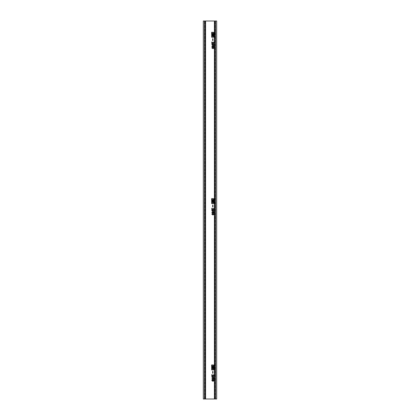 <?xml version="1.0" encoding="UTF-8"?>
<svg xmlns="http://www.w3.org/2000/svg" width="420" height="420" viewBox="0 0 420 420"><rect width="100%" height="100%" fill="white"/><g stroke="black" fill="none" stroke-linecap="round" stroke-linejoin="round"><path stroke-width="0.32" stroke-dasharray="2.1 1.58" d="M212.945 367.731L213.292 367.731L213.292 366.97L212.945 366.97L212.945 367.731M212.341 367.757L212.725 367.757L212.725 366.97L212.341 366.97L212.341 367.757M212.51 368.245A0.399 0.399 0 0 0 212.877 367.994A0.341 0.341 0 0 0 213.523 367.841L213.523 366.671L212.111 366.671L212.111 367.846A0.399 0.399 0 0 0 212.51 368.245M212.814 366.23A0.578 0.578 0 0 0 213.397 365.652A0.578 0.578 0 0 0 212.814 365.075A0.578 0.578 0 0 0 212.237 365.652A0.578 0.578 0 0 0 212.814 366.23M212.814 364.786C211.864 365.363 211.864 365.941 212.814 366.518C213.77 365.941 213.77 365.363 212.814 364.786M212.814 369.763A0.578 0.578 0 0 0 213.397 369.185A0.578 0.578 0 0 0 212.814 368.608A0.578 0.578 0 0 0 212.237 369.185A0.578 0.578 0 0 0 212.814 369.763M212.814 370.052C213.77 369.474 213.77 368.897 212.814 368.319C211.864 368.897 211.864 369.474 212.814 370.052M212.945 201.411L213.292 201.411L213.292 200.65L212.945 200.65L212.945 201.411M212.341 201.437L212.725 201.437L212.725 200.65L212.341 200.65L212.341 201.437M212.51 201.925A0.399 0.399 0 0 0 212.877 201.673A0.341 0.341 0 0 0 213.523 201.521L213.523 200.351L212.111 200.351L212.111 201.527A0.399 0.399 0 0 0 212.51 201.925M212.814 199.909A0.578 0.578 0 0 0 213.397 199.332A0.578 0.578 0 0 0 212.814 198.755A0.578 0.578 0 0 0 212.237 199.332A0.578 0.578 0 0 0 212.814 199.909M212.814 198.466C211.864 199.043 211.864 199.621 212.814 200.198C213.77 199.621 213.77 199.043 212.814 198.466M212.814 203.443A0.578 0.578 0 0 0 213.397 202.865A0.578 0.578 0 0 0 212.814 202.288A0.578 0.578 0 0 0 212.237 202.865A0.578 0.578 0 0 0 212.814 203.443M212.814 203.732C213.77 203.154 213.77 202.577 212.814 201.999C211.864 202.577 211.864 203.154 212.814 203.732M212.945 35.091L213.292 35.091L213.292 34.33L212.945 34.33L212.945 35.091M212.341 35.117L212.725 35.117L212.725 34.33L212.341 34.33L212.341 35.117M212.51 35.605A0.399 0.399 0 0 0 212.877 35.354A0.341 0.341 0 0 0 213.523 35.201L213.523 34.03L212.111 34.03L212.111 35.207A0.399 0.399 0 0 0 212.51 35.605M212.814 33.59A0.578 0.578 0 0 0 213.397 33.012A0.578 0.578 0 0 0 212.814 32.434A0.578 0.578 0 0 0 212.237 33.012A0.578 0.578 0 0 0 212.814 33.59M212.814 32.146C211.864 32.723 211.864 33.301 212.814 33.878C213.77 33.301 213.77 32.723 212.814 32.146M212.814 37.123A0.578 0.578 0 0 0 213.397 36.545A0.578 0.578 0 0 0 212.814 35.968A0.578 0.578 0 0 0 212.237 36.545A0.578 0.578 0 0 0 212.814 37.123M212.814 37.412C213.77 36.834 213.77 36.257 212.814 35.679C211.864 36.257 211.864 36.834 212.814 37.412M215.534 399L216.599 399L216.599 21L215.534 21M204.466 399L204.54 21L203.401 21L203.401 399L215.46 399L215.46 21L204.466 21M214.725 399L214.725 21M205.275 399L205.275 21M204.897 399L204.897 21L204.897 399M215.103 399L215.103 21L215.103 399M211.701 37.349L211.617 32.209L211.701 37.349M213.843 37.265L214.016 32.209L213.843 37.265M211.806 47.896L212.384 47.271L212.069 47.912L212.914 48.405L212.62 47.885L213.35 47.24L214.1 47.938L213.014 48.694L211.806 47.896M213.334 47.534L212.882 47.974L213.355 48.405L213.838 47.98L213.334 47.534M214.1 46.268L213.518 46.919L213.775 46.001L213.019 45.727L213.318 46.279L212.578 46.951L211.806 46.232L212.893 45.439L213.843 45.685L214.1 46.268M212.572 46.657L213.055 46.2L212.588 45.727L212.069 46.211L212.572 46.657M212.021 43.974L212.951 43.754L214.1 44.478L212.951 45.203L211.806 44.478L212.021 43.974M213.838 44.473L212.951 44.042L212.069 44.478L212.951 44.914L213.838 44.473M212.126 42.32L212.126 43.433L211.832 43.433L211.832 41.948L213.47 43.113L213.838 42.698L213.46 41.979L214.1 42.704L213.476 43.402L212.126 42.32M212.951 40.624L212.951 38.735L212.683 38.735L212.683 40.624L212.951 40.624M211.701 203.668L211.617 198.529L211.701 203.668M213.843 203.584L214.016 198.529L213.843 203.584M211.701 369.989L211.617 364.849L211.701 369.989M213.843 369.905L214.016 364.849L213.843 369.905M211.806 214.216L212.384 213.591L212.069 214.232L212.914 214.725L212.62 214.205L213.35 213.559L214.1 214.258L213.014 215.014L211.806 214.216M213.334 213.853L212.882 214.294L213.355 214.725L213.838 214.3L213.334 213.853M214.1 212.588L213.518 213.239L213.775 212.321L213.019 212.047L213.318 212.599L212.578 213.271L211.806 212.552L212.893 211.759L213.843 212.006L214.1 212.588M212.572 212.977L213.055 212.52L212.588 212.047L212.069 212.531L212.572 212.977M212.021 210.294L212.951 210.073L214.1 210.798L212.951 211.523L211.806 210.798L212.021 210.294M213.838 210.793L212.951 210.362L212.069 210.798L212.951 211.234L213.838 210.793M212.126 208.64L212.126 209.753L211.832 209.753L211.832 208.268L213.47 209.433L213.838 209.018L213.46 208.299L214.1 209.024L213.476 209.722L212.126 208.64M211.806 380.536L212.384 379.911L212.069 380.552L212.914 381.045L212.62 380.525L213.35 379.88L214.1 380.578L213.014 381.334L211.806 380.536M213.334 380.173L212.882 380.615L213.355 381.045L213.838 380.62L213.334 380.173M214.1 378.908L213.518 379.559L213.775 378.641L213.019 378.368L213.318 378.919L212.578 379.591L211.806 378.872L212.893 378.079L213.843 378.326L214.1 378.908M212.572 379.297L213.055 378.84L212.588 378.368L212.069 378.851L212.572 379.297M212.021 376.614L212.951 376.394L214.1 377.118L212.951 377.843L211.806 377.118L212.021 376.614M213.838 377.113L212.951 376.682L212.069 377.118L212.951 377.554L213.838 377.113M212.126 374.96L212.126 376.073L211.832 376.073L211.832 374.588L213.47 375.753L213.838 375.338L213.46 374.619L214.1 375.344L213.476 376.042L212.126 374.96M212.951 206.945L212.951 205.054L212.683 205.054L212.683 206.945L212.951 206.945M212.951 373.264L212.951 371.375L212.683 371.375L212.683 373.264L212.951 373.264M205.579 399L205.579 21M214.421 399L214.421 21"/><path stroke-width="0.63" d="M212.945 367.731L213.292 367.731L213.292 366.97L212.945 366.97L212.945 367.731M212.341 367.757L212.725 367.757L212.725 366.97L212.341 366.97L212.341 367.757M212.51 368.245A0.399 0.399 0 0 0 212.877 367.994A0.341 0.341 0 0 0 213.523 367.841L213.523 366.671L212.111 366.671L212.111 367.846A0.399 0.399 0 0 0 212.51 368.245M212.814 366.23A0.578 0.578 0 0 0 213.397 365.652A0.578 0.578 0 0 0 212.814 365.075A0.578 0.578 0 0 0 212.237 365.652A0.578 0.578 0 0 0 212.814 366.23M212.814 364.786C211.864 365.363 211.864 365.941 212.814 366.518C213.77 365.941 213.77 365.363 212.814 364.786M212.814 369.763A0.578 0.578 0 0 0 213.397 369.185A0.578 0.578 0 0 0 212.814 368.608A0.578 0.578 0 0 0 212.237 369.185A0.578 0.578 0 0 0 212.814 369.763M212.814 370.052C213.77 369.474 213.77 368.897 212.814 368.319C211.864 368.897 211.864 369.474 212.814 370.052M212.945 201.411L213.292 201.411L213.292 200.65L212.945 200.65L212.945 201.411M212.341 201.437L212.725 201.437L212.725 200.65L212.341 200.65L212.341 201.437M212.51 201.925A0.399 0.399 0 0 0 212.877 201.673A0.341 0.341 0 0 0 213.523 201.521L213.523 200.351L212.111 200.351L212.111 201.527A0.399 0.399 0 0 0 212.51 201.925M212.814 199.909A0.578 0.578 0 0 0 213.397 199.332A0.578 0.578 0 0 0 212.814 198.755A0.578 0.578 0 0 0 212.237 199.332A0.578 0.578 0 0 0 212.814 199.909M212.814 198.466C211.864 199.043 211.864 199.621 212.814 200.198C213.77 199.621 213.77 199.043 212.814 198.466M212.814 203.443A0.578 0.578 0 0 0 213.397 202.865A0.578 0.578 0 0 0 212.814 202.288A0.578 0.578 0 0 0 212.237 202.865A0.578 0.578 0 0 0 212.814 203.443M212.814 203.732C213.77 203.154 213.77 202.577 212.814 201.999C211.864 202.577 211.864 203.154 212.814 203.732M212.945 35.091L213.292 35.091L213.292 34.33L212.945 34.33L212.945 35.091M212.341 35.117L212.725 35.117L212.725 34.33L212.341 34.33L212.341 35.117M212.51 35.605A0.399 0.399 0 0 0 212.877 35.354A0.341 0.341 0 0 0 213.523 35.201L213.523 34.03L212.111 34.03L212.111 35.207A0.399 0.399 0 0 0 212.51 35.605M212.814 33.59A0.578 0.578 0 0 0 213.397 33.012A0.578 0.578 0 0 0 212.814 32.434A0.578 0.578 0 0 0 212.237 33.012A0.578 0.578 0 0 0 212.814 33.59M212.814 32.146C211.864 32.723 211.864 33.301 212.814 33.878C213.77 33.301 213.77 32.723 212.814 32.146M212.814 37.123A0.578 0.578 0 0 0 213.397 36.545A0.578 0.578 0 0 0 212.814 35.968A0.578 0.578 0 0 0 212.237 36.545A0.578 0.578 0 0 0 212.814 37.123M212.814 37.412C213.77 36.834 213.77 36.257 212.814 35.679C211.864 36.257 211.864 36.834 212.814 37.412M212.951 373.264L212.951 371.375L212.683 371.375L212.683 373.264L212.951 373.264M212.951 206.945L212.951 205.054L212.683 205.054L212.683 206.945L212.951 206.945M213.843 378.326L214.1 378.908L213.518 379.559L213.775 378.641L213.019 378.368L213.318 378.919L212.578 379.591L211.806 378.872L212.893 378.079L213.843 378.326M212.546 209.092L212.126 208.64L212.126 209.753L211.832 209.753L211.832 208.268L213.47 209.433L213.838 209.018L213.46 208.299L214.1 209.024L213.476 209.722L212.546 209.092M211.806 210.798L212.021 210.294L212.951 210.073L214.1 210.798L212.951 211.523L211.806 210.798M213.014 215.014L211.806 214.216L212.384 213.591L212.069 214.232L212.861 214.725L212.62 214.205L213.35 213.559L214.1 214.258L213.014 215.014M213.843 369.905L214.016 364.849L213.843 369.905M211.701 369.989L211.617 364.849L211.701 369.989M213.843 203.584L214.016 198.529L213.843 203.584M211.701 203.668L211.617 198.529L211.701 203.668M212.951 40.624L212.951 38.735L212.683 38.735L212.683 40.624L212.951 40.624M213.843 45.685L214.1 46.268L213.518 46.919L213.775 46.001L213.019 45.727L213.318 46.279L212.578 46.951L211.806 46.232L212.893 45.439L213.843 45.685M215.534 399L203.327 399L203.327 21L216.673 21L216.673 399L215.534 399L215.534 21M211.701 37.349L211.617 32.209L211.701 37.349M213.843 37.265L214.016 32.209L213.843 37.265M213.014 48.694L211.806 47.896L212.384 47.271L212.069 47.912L212.861 48.405L212.62 47.885L213.35 47.24L214.1 47.938L213.014 48.694M211.806 44.478L212.021 43.974L212.951 43.754L214.1 44.478L212.951 45.203L211.806 44.478M212.546 42.772L212.126 42.32L212.126 43.433L211.832 43.433L211.832 41.948L213.47 43.113L213.838 42.698L213.46 41.979L214.1 42.704L213.476 43.402L212.546 42.772M213.843 212.006L214.1 212.588L213.518 213.239L213.775 212.321L213.019 212.047L213.318 212.599L212.578 213.271L211.806 212.552L212.893 211.759L213.843 212.006M213.014 381.334L211.806 380.536L212.384 379.911L212.069 380.552L212.861 381.045L212.62 380.525L213.35 379.88L214.1 380.578L213.014 381.334M211.806 377.118L212.021 376.614L212.951 376.394L214.1 377.118L212.951 377.843L211.806 377.118M212.546 375.412L212.126 374.96L212.126 376.073L211.832 376.073L211.832 374.588L213.47 375.753L213.838 375.338L213.46 374.619L214.1 375.344L213.476 376.042L212.546 375.412M214.725 399L214.725 21M205.275 399L205.275 21M212.882 47.974L213.355 48.405L213.838 47.98L213.334 47.534L212.882 47.974M213.055 46.2L212.588 45.727L212.069 46.211L212.572 46.657L213.055 46.2M213.685 44.174L212.951 44.042L212.069 44.478L212.951 44.914L213.838 44.473L213.685 44.174M212.882 214.294L213.355 214.725L213.838 214.3L213.334 213.853L212.882 214.294M213.055 212.52L212.588 212.047L212.069 212.531L212.572 212.977L213.055 212.52M213.685 210.494L212.951 210.362L212.069 210.798L212.951 211.234L213.838 210.793L213.685 210.494M212.882 380.615L213.355 381.045L213.838 380.62L213.334 380.173L212.882 380.615M213.055 378.84L212.588 378.368L212.069 378.851L212.572 379.297L213.055 378.84M213.685 376.814L212.951 376.682L212.069 377.118L212.951 377.554L213.838 377.113L213.685 376.814M205.579 399L205.579 21M214.421 399L214.421 21M204.466 399L204.466 21"/></g></svg>
